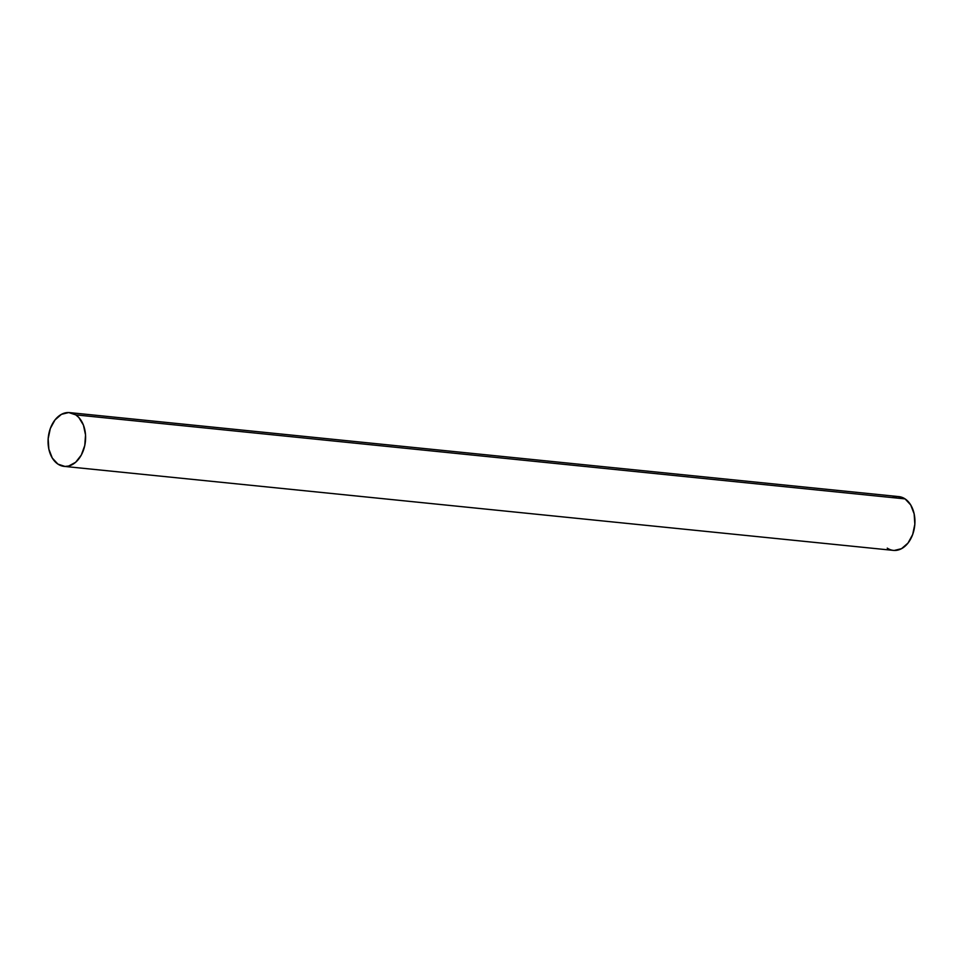 <?xml version="1.0" encoding="UTF-8"?>
<svg xmlns="http://www.w3.org/2000/svg" width="963" height="963" viewBox="0 0 963 963"><rect width="100%" height="100%" fill="white"/><g stroke="black" fill="none" stroke-linecap="round" stroke-linejoin="round"><path stroke-width="1.44" d="M64.112 466.381L893.435 550.391A27.024 18.67 -84.2 0 0 913.983 530.035A27.024 18.67 -84.2 0 0 905.076 498.894L75.752 414.872A27.024 18.67 95.8 0 1 83.36 450.455A27.024 18.67 95.8 0 1 57.924 464.106A27.024 18.67 95.8 0 1 50.317 428.523A27.024 18.67 95.8 0 1 75.752 414.872L78.81 417.485L83.432 425.104L85.526 434.927L84.78 445.436L81.301 455.042L75.632 462.288L68.614 466.056L64.93 466.429L57.924 464.106L52.279 458.039L48.86 449.143L48.162 438.779L50.317 428.523L54.987 419.94L61.463 414.331L68.746 412.549L75.752 414.872L905.076 498.894A27.024 18.67 -84.2 0 0 898.888 496.619L69.565 412.609A27.024 18.67 95.8 0 1 75.752 414.872A27.024 18.67 95.8 0 1 84.66 446.013A27.024 18.67 95.8 0 1 64.112 466.381A27.024 18.67 95.8 0 1 57.924 464.106A27.024 18.67 95.8 0 1 49.017 432.965A27.024 18.67 95.8 0 1 69.565 412.609M898.07 496.571L905.076 498.894L910.721 504.961L914.14 513.857L914.838 524.221L912.683 534.477L908.013 543.06L901.537 548.669L894.254 550.451M75.752 414.872L905.076 498.894A27.024 18.67 -84.2 0 0 892.364 497.606M887.248 548.128A27.024 18.67 -84.2 0 0 912.683 534.477A27.024 18.67 -84.2 0 0 905.076 498.894"/></g></svg>
